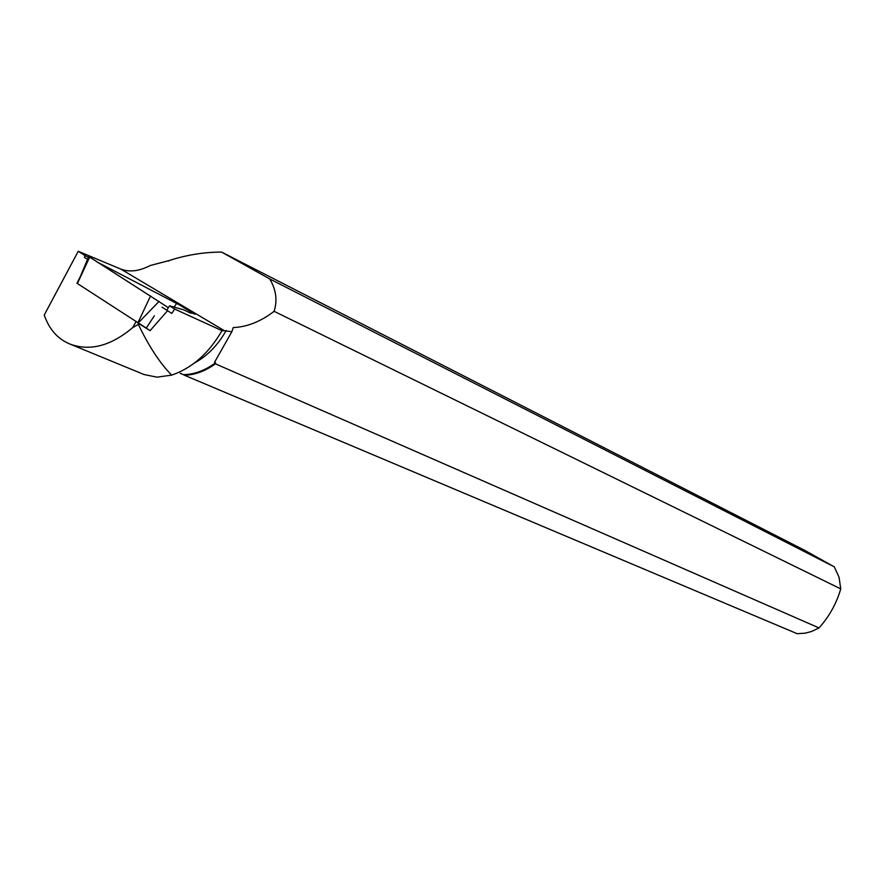 <?xml version="1.0" encoding="UTF-8"?>
<svg xmlns="http://www.w3.org/2000/svg" width="885" height="885" viewBox="0 0 885 885"><rect width="100%" height="100%" fill="white"/><g stroke="black" fill="none" stroke-linecap="round" stroke-linejoin="round"><path stroke-width="1.33" d="M146.302 328.081L77.36 283.51L88.777 256.495L168.393 307.692L89.673 257.115M87.56 259.382L84.363 257.336L85.181 255.699L78.245 251.285L44.25 315.016C49.25 329.563 57.99 339.309 70.457 344.265C90.347 351.345 111.112 345.792 132.728 327.605L138.348 324.419C149.001 346.522 160.096 363.425 171.657 375.129L156.999 377.165L143.978 374.51L71.342 344.608M85.181 255.699L88.4 257.391M98.677 262.801L179.235 304.794L194.412 313.987M190.463 313.013L190.209 312.062C194.6 314.23 196.105 314.728 194.711 313.544M190.795 312.516L191.171 312.859C192.001 313.788 189.644 312.836 184.113 309.971L169.599 305.834L174.71 309.086L221.991 330.658L224.58 330.802L120.78 269.073L78.245 251.285M221.571 252.081L269.715 278.93L834.278 566.854L804.963 550.481L221.571 252.081C204.026 252.092 186.481 254.935 168.924 260.621L150.328 265.489C139.144 271.23 129.298 272.425 120.78 269.073M180.197 373.282L183.416 374.654C194.357 374.455 205.066 370.505 215.564 362.795L214.513 362.33L231.837 331.742L224.58 330.802M194.401 363.049C207.355 355.991 217.953 345.128 226.195 330.47M171.657 375.129C192.133 368.094 208.904 353.27 221.991 330.658M269.715 278.93C276.109 289.605 277.569 300.402 274.096 311.321C260.798 321.532 247.169 326.963 233.197 327.594L231.837 331.742M138.348 324.419L139.188 323.799L150.096 330.669L146.246 328.158L154.333 315.801M150.096 330.669L167.575 310.69L171.767 313.423L174.71 309.086M168.924 260.621L168.36 261.152M834.278 566.854L839.046 577.252L840.75 588.89L274.096 311.321M215.409 363.823L819.034 627.941L811.501 631.503L805.162 633.162L797.142 633.682L184.523 375.273C195.021 374.897 205.32 371.08 215.409 363.823L215.564 362.795M183.416 374.654L184.523 375.273M819.034 627.941C829.333 616.369 836.568 603.349 840.75 588.89M80.369 276.408L76.984 283.244M167.575 310.69L162.055 307.161M174.201 307.062L176.403 303.688M169.599 305.834L166.767 310.181M190.209 312.062L189.777 312.737M135.958 321.742L132.728 327.605M137.839 322.97L150.583 295.878M89.695 257.07L77.393 283.521M159.068 301.376L138.071 323.125M190.076 312.859L190.474 312.261"/></g></svg>
